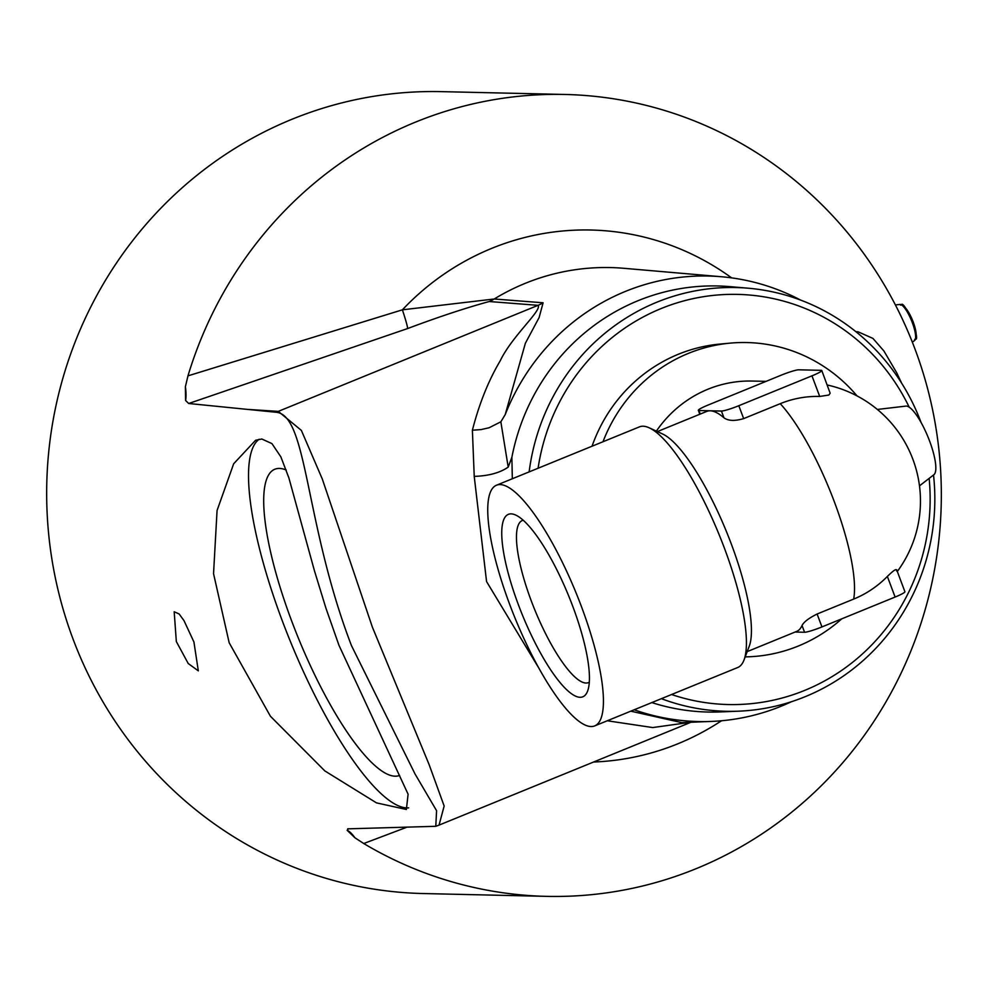 <?xml version="1.0" encoding="UTF-8"?>
<svg xmlns="http://www.w3.org/2000/svg" width="988" height="988" viewBox="0 0 988 988"><rect width="100%" height="100%" fill="white"/><g stroke="black" fill="none" stroke-linecap="round" stroke-linejoin="round"><path stroke-width="1.48" d="M348.517 828.71L347.134 830.291L354.951 837.799L363.745 843.53A401.054 385.555 91.3 0 0 546.611 896.363A401.054 385.555 91.3 0 0 914.9 348.801A401.054 385.555 91.3 0 0 564.951 94.465A401.054 385.555 91.3 0 0 187.967 375.86L185.398 386.691L185.583 400.486L188.696 403.499L276.282 412.28C307.639 415.368 304.452 522.837 351.444 645.572L415.046 773.999L436.585 810.703L435.782 826.301L347.653 828.846M338.958 645.288L408.106 794.216L406.364 809.481L376.477 802.874L324.83 770.912L270.44 716.275L229.179 642.768L213.544 573.658L217.064 510.5L233.662 463.78L255.62 440.253L261.845 439.018L271.947 443.612L280.901 456.938L288.879 477.896L314.468 570.854L326.003 608.398L338.958 645.288M193.92 641.965L198.316 670.864L188.214 663.504L176.333 641.558L174.184 611.745L179.137 613.98L184.015 620.662L193.92 641.965M546.611 896.363L423.049 893.535A401.054 385.555 -88.7 0 1 73.1 639.199A401.054 385.555 -88.7 0 1 441.389 91.637L564.951 94.465M509.808 604.742A129.971 33.012 -112.2 0 0 594.714 725.896A129.971 33.012 -112.2 0 0 581.364 606.385A129.971 33.012 -112.2 0 0 496.458 485.231A129.971 33.012 -112.2 0 0 509.808 604.742M518.465 604.94A98.516 25.021 67.8 0 1 515.736 515.069A98.516 25.021 67.8 0 1 572.707 606.187A98.516 25.021 67.8 0 1 587.601 691.094A98.516 25.021 67.8 0 1 518.465 604.94M594.714 725.896L737.703 667.518A129.971 33.012 -112.2 0 0 744.001 660.021A129.971 33.012 -112.2 0 0 724.352 548.007A129.971 33.012 -112.2 0 0 649.19 427.804A129.971 33.012 -112.2 0 0 639.446 426.865L496.458 485.231M747.2 651.611L796.661 631.406A118.832 30.183 -112.2 0 0 802.034 625.515C803.8 621.983 808.826 618.155 817.101 614.017L853.681 599.086A118.832 30.183 -112.2 0 0 834.341 501.781A118.832 30.183 -112.2 0 0 780.236 403.684L743.655 418.616C734.813 421.221 728.242 420.95 723.957 417.788A118.832 30.183 -112.2 0 0 710.174 410.798A118.832 30.183 -112.2 0 0 706.84 411.379L657.366 431.583M744.001 660.021L749.225 646.275A118.832 30.183 -112.2 0 0 731.256 543.869A118.832 30.183 -112.2 0 0 662.553 433.967L649.19 427.804M841.751 618.834A157.203 151.127 -88.7 0 1 745.187 656.884M602.989 441.747A157.203 151.127 -88.7 0 1 730.453 343.108L720.129 344.046A156.018 149.991 91.3 0 0 592.047 446.206M730.453 343.108A157.203 151.127 -88.7 0 1 857.053 395.929M656.378 431.126A118.832 114.238 -88.7 0 1 752.177 381.047L766.083 381.356M700.257 414.071L698.936 410.539A14.857 1.581 159.4 0 1 698.331 410.329A14.857 1.581 159.4 0 1 708.149 405.018L781.298 375.144A14.857 1.581 159.4 0 1 798.687 369.808L821.176 370.327A14.857 1.581 159.4 0 1 821.781 370.525L830.155 393.224L828.846 395.039L819.707 396.447A104.963 100.912 91.3 0 0 780.236 403.684M853.681 599.086A104.963 100.912 91.3 0 0 887.36 576.449C893.955 569.953 897.03 568.1 896.573 570.928M698.936 410.539L721.425 411.045L723.957 417.788M802.034 625.515L804.565 632.258L795.13 632.036M877.344 409.452L905.934 406.105A37.136 9.435 67.8 0 1 929.535 440.883A37.136 9.435 67.8 0 1 933.932 474.685L919.482 485.861M887.36 576.449L895.116 597.048A14.857 1.581 -20.6 0 0 904.922 591.738L896.696 569.817M895.116 597.048L821.954 626.923L817.101 614.017M804.565 632.258A14.857 1.581 -20.6 0 0 821.954 626.923M743.655 418.616L738.814 405.71A14.857 1.581 159.4 0 1 721.425 411.045M821.781 370.525A14.857 1.581 159.4 0 1 811.963 375.848L819.707 396.447M738.814 405.71L811.963 375.848M523.183 520.231A87.537 22.23 -112.2 0 0 522.504 520.441A87.537 22.23 -112.2 0 0 534.829 609.954A87.537 22.23 -112.2 0 0 588.675 682.523A87.537 22.23 -112.2 0 0 589.305 682.189M921.063 422.456A211.926 203.738 91.3 0 0 920.865 421.95A211.926 203.738 91.3 0 0 748.348 288.224A211.926 203.738 91.3 0 0 529.136 471.894M538.09 468.238A205.121 197.192 -88.7 0 1 702.48 296.857A205.121 197.192 -88.7 0 1 909.219 407.192M929.14 478.402A205.121 197.192 -88.7 0 1 671.568 694.515M661.38 698.677A211.926 203.738 91.3 0 0 738.678 711.175A211.926 203.738 91.3 0 0 933.524 475.006M800.626 300.093A222.806 214.198 91.3 0 0 721.512 276.751A222.806 214.198 91.3 0 0 505.214 414.577L525.381 343.231L539.115 317.556L543.104 302.785L494.235 298.994A37.136 35.617 -85.5 0 1 489.221 301.525L538.065 305.329C542.227 310.257 512.167 335.883 500.261 360.719C488.48 380.578 479.192 403.734 472.388 430.212L474.228 476.389L486.565 581.574L539.028 668.407M439.043 825.116L444.155 806.023L429.088 764.527L372.377 627.121L322.286 478.982L301.365 430.398L278.295 411.379L248.655 409.464M607.262 720.771L652.722 727.563L690.649 722.265M651.821 702.579A213.087 204.862 91.3 0 0 720.326 711.928L738.678 711.175M748.348 288.224L730.046 286.644A213.087 204.862 91.3 0 0 511.87 457.308L512.327 478.76M474.228 476.389C488.69 475.907 500.014 472.807 508.203 467.102L501.373 425.062A285.977 7.632 82.6 0 0 500.867 421.802L505.214 414.577M508.203 467.102L511.87 457.308M634.185 709.779A222.806 214.198 91.3 0 0 711.348 721.425A222.806 214.198 91.3 0 0 791.45 701.715M721.512 276.751L623.922 268.304A229.031 220.176 -88.7 0 0 494.235 298.994L402.388 309.824L187.967 375.86M363.745 843.53L406.192 827.462M347.134 830.291A37.136 10.757 -109.3 0 1 354.951 837.799M681.806 722.623L630.776 711.162M185.398 386.691A37.136 10.683 -108.2 0 1 185.583 400.486M472.388 430.212L481.033 429.595L489.085 427.767L500.867 421.802M731.639 277.875A266.118 255.83 91.3 0 0 402.388 309.824A37.136 1.988 -110 0 1 407.587 328.559C438.19 317.062 465.397 308.046 489.221 301.525M259.152 439.228A199.415 50.647 -112.2 0 0 282.383 621.057A199.415 50.647 -112.2 0 0 408.661 807.863M399.597 775.432A165.317 41.99 67.8 0 1 291.769 621.267A165.317 41.99 67.8 0 1 275.109 469.127A165.317 41.99 67.8 0 1 286.248 470.041M895.412 304.946L899.932 304.415A19.513 4.952 67.8 0 1 900.13 304.403A19.513 4.952 67.8 0 1 912.332 322.693A19.513 4.952 67.8 0 1 914.641 340.452L912.369 342.206M915.629 337.464A17.352 4.409 -112.2 0 0 913.221 322.076A17.352 4.409 -112.2 0 0 902.736 305.86M593.603 762.02A266.118 255.83 91.3 0 0 721.512 720.758M856.102 331.845A14.857 14.338 -87.2 0 1 858.078 331.795L872.947 338.415L883.902 350.975L896.746 372.846L901.538 382.986M543.104 302.785A37.136 35.617 94.5 0 1 538.065 305.329L278.295 411.379A37.136 35.531 -86.3 0 0 276.282 412.28M188.696 403.499L407.587 328.559M899.932 304.415C902.476 308.219 899.426 294.399 913.307 322.1C920.013 346.85 914.308 335.957 914.641 340.452M897.314 571.496A118.832 118.832 0 0 0 827.215 384.987M699.8 414.256L698.331 410.329M691.02 722.24L439.129 825.079M711.348 721.425L681.819 722.623M435.782 826.301L439.141 825.079M855.917 331.684L858.078 331.795"/></g></svg>
